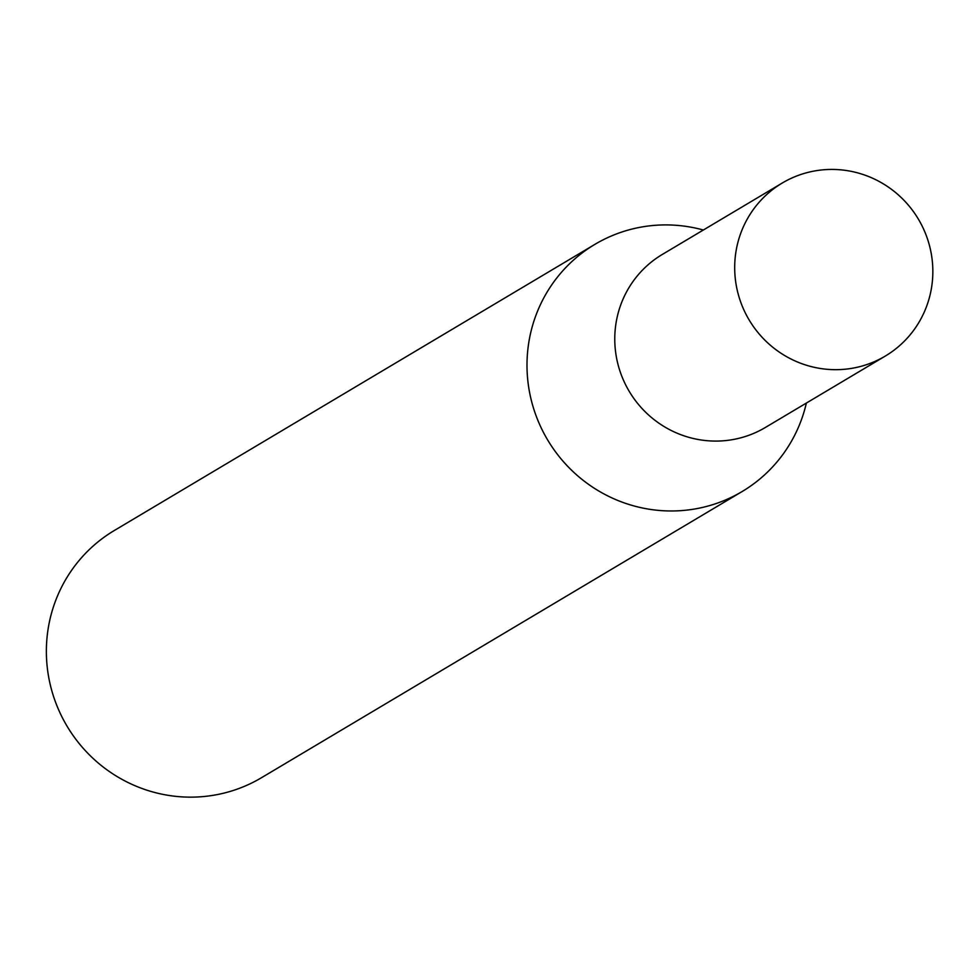 <?xml version="1.0" encoding="UTF-8"?>
<svg xmlns="http://www.w3.org/2000/svg" width="980" height="980" viewBox="0 0 980 980"><rect width="100%" height="100%" fill="white"/><g stroke="black" fill="none" stroke-linecap="round" stroke-linejoin="round"><path stroke-width="1.47" d="M703.346 230.018A143.852 140.704 59.2 0 0 594.934 244.339L114.305 530.511A143.852 140.704 59.2 0 0 49 623.929A143.852 140.704 59.2 0 0 106.979 769.851A143.852 140.704 59.2 0 0 261.489 777.716L742.117 491.544A143.852 140.704 59.2 0 0 806.381 403.05M594.934 244.339A143.852 140.704 59.2 0 0 529.629 337.757A143.852 140.704 59.2 0 0 587.608 483.679A143.852 140.704 59.2 0 0 742.117 491.544M765.368 427.476A100.695 98.49 -120.8 0 1 629.221 391.351A100.695 98.49 -120.8 0 1 662.333 254.433A100.695 98.49 -120.8 0 0 629.221 391.351A100.695 98.49 -120.8 0 0 765.368 427.476L885.283 356.071A100.695 98.49 -120.8 0 1 749.136 319.946A100.695 98.49 -120.8 0 1 782.248 183.04A100.695 98.49 -120.8 0 1 890.416 188.54A100.695 98.49 -120.8 0 1 931 290.68A100.695 98.49 -120.8 0 1 885.283 356.071M782.248 183.04L662.333 254.433"/></g></svg>
